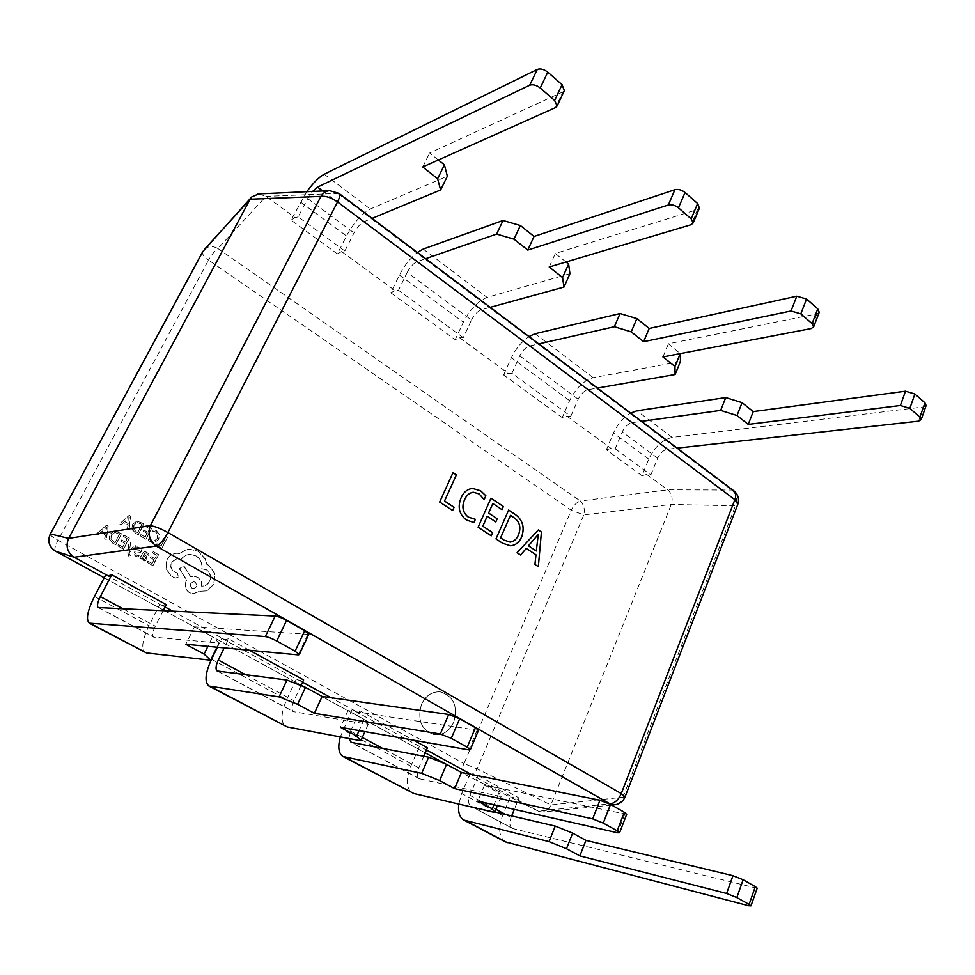 <?xml version="1.0" encoding="UTF-8"?>
<svg xmlns="http://www.w3.org/2000/svg" width="975" height="975" viewBox="0 0 975 975"><rect width="100%" height="100%" fill="white"/><g stroke="black" fill="none" stroke-linecap="round" stroke-linejoin="round"><path stroke-width="0.73" stroke-dasharray="4.88 3.66" d="M453.68 722.304C449.268 731.335 442.772 735.455 434.168 734.662C421.224 730.007 417.02 719.842 421.553 704.157C425.856 695.492 432.108 691.397 440.31 691.872C453.692 696.15 458.14 706.302 453.68 722.304C449.304 731.348 442.796 735.467 434.204 734.675C421.261 730.019 417.056 719.842 421.59 704.169C425.892 695.504 432.144 691.409 440.334 691.872C453.716 696.162 458.177 706.302 453.704 722.317M106.665 525.208L108.164 526.061L106.433 539.504L104.886 538.639L105.446 535.007L100.912 532.46L98.195 534.885L96.635 534.02L106.665 525.208L107.945 526.073L106.214 539.516L104.666 538.651L105.227 535.019L100.705 532.484L97.975 534.909L96.415 534.032L106.458 525.232M118.536 544.647L122.923 547.109L124.873 543.38L121.034 541.222L121.704 539.955L125.531 542.112L127.384 538.566L123.252 536.238L123.91 534.97L129.419 538.078L123.654 549.144L117.877 545.915L118.316 544.659L122.923 547.109M130.601 542.831L129.419 550.68L135.025 545.317L136.512 546.158L129.431 552.374L129.273 554.141L130.906 556.286L130.26 557.517L129.346 557.152L127.932 553.093L129.212 542.051L130.601 542.831L129.59 549.949M139.108 555.604L138.377 557.042L136.073 556.347L134.197 554.482L134.221 552.301L135.342 551.241L139.9 550.656L138.998 548.779L136.78 548.267L137.475 546.926L141.217 549.388L141.204 551.558L140.181 552.581L135.513 553.203L136.537 555.153L139.108 555.604L138.377 557.042M149.126 553.983L148.432 555.323L146.457 552.983L143.934 554.056L146.006 555.64L147.176 559.613L145.153 560.991L143.605 560.564L141.984 557.846L141.351 559.065L140.022 558.322L142.655 553.252L145.092 551.277L149.126 553.983L148.212 555.336L145.287 552.727L143.715 554.068L145.775 555.64L146.945 559.613L144.922 561.003L143.374 560.576L141.789 557.871L141.131 559.077L139.803 558.334L142.423 553.252L144.873 551.289L148.895 553.995M135.452 533.13L132.125 529.23L132.661 524.221L137.085 521.113L144.068 523.819L138.365 534.788L135.232 533.142L131.905 529.254L132.442 524.245L136.866 521.138L143.849 523.831L138.145 534.8L135.232 533.142M157.072 543.806L161.228 546.171L166.177 536.506L167.517 537.274L161.923 548.182L156.427 545.049L156.841 543.818L161.228 546.171M148.383 539.894L149.09 538.529L151.417 540.808L153.684 541.393L157.341 538.651L157.926 534.751L155.708 531.899L152.904 531.143L153.672 529.669L156.378 530.644L159.388 534.446L158.706 539.541L154.038 542.99L150.967 542.185L148.163 539.906L149.09 538.529M141.022 534.666L145.336 537.128L147.237 533.435L143.471 531.278L144.129 530.022L147.895 532.179L149.699 528.682L145.641 526.354L146.299 525.098L151.71 528.194L146.043 539.151L140.363 535.921L140.802 534.678L145.336 537.128M129.346 515.361L130.821 516.214L129.127 529.523L127.603 528.657L128.152 525.062L123.703 522.527L121.022 524.928L119.498 524.05L129.346 515.361L130.601 516.238L128.907 529.547L127.384 528.682L127.932 525.086L123.484 522.551L120.803 524.94L119.279 524.075L129.127 515.385M147.993 561.161L152.295 563.574L154.196 559.869L150.442 557.761L151.088 556.506L154.842 558.614L156.646 555.092L152.6 552.813L153.246 551.558L158.632 554.592L153.002 565.585L147.347 562.429L147.773 561.173L152.295 563.574M112.868 543.112L109.493 539.199L110.041 534.142L114.636 530.973L121.643 533.678L115.842 544.781L112.649 543.124L109.273 539.212L109.822 534.154L114.416 530.997L121.424 533.703L115.623 544.793L112.649 543.124M179.546 553.471L186.566 549.62L189.735 549.181L198.413 551.265L205.518 559.199L206.98 564.379L208.699 565.171L215.048 573.519L214.037 584.159L206.871 590.874L199.278 591.362L193.44 593.799L189.784 592.8C185.603 589.875 184.494 585.938 186.432 580.978L186.822 580.198L179.522 568.717L183.861 565.878L190.856 576.798L193.733 576.213L197.584 577.224C200.765 579.333 202.166 582.294 201.801 586.133L202.166 586.146C205.396 586.109 207.882 584.549 209.625 581.466C211.526 576.566 210.429 572.654 206.322 569.729L201.947 568.717C202.629 563.184 200.655 558.894 196.024 555.835L190.186 554.385C186.408 554.58 183.349 556.347 180.997 559.674L177.182 558.541L171.637 562.161C170.125 565.805 170.857 568.815 173.83 571.204L177.608 573.227L178.657 576.908L175.317 578.138L170.978 575.713L166.067 568.437L167.115 559.504C169.394 555.604 172.673 553.52 176.926 553.252L179.546 553.471L186.335 549.632L189.503 549.181L198.169 551.277L205.274 559.211L206.737 564.379L208.455 565.171L214.805 573.519L213.793 584.159L206.627 590.862L199.046 591.35L193.208 593.799L189.54 592.8C185.372 589.875 184.251 585.938 186.188 580.978L186.578 580.198L179.29 568.717L183.629 565.89L190.613 576.798L193.501 576.213L197.352 577.224C200.521 579.333 201.923 582.294 201.557 586.133L201.935 586.146C205.164 586.109 207.651 584.549 209.381 581.466C211.295 576.566 210.186 572.654 206.078 569.729L201.703 568.717C202.386 563.197 200.411 558.894 195.78 555.835L189.954 554.397C186.176 554.592 183.117 556.359 180.765 559.687L176.95 558.541L171.405 562.161C169.894 565.805 170.625 568.827 173.599 571.204L177.377 573.227L178.425 576.908L175.086 578.138L170.747 575.713L165.835 568.449L166.883 559.504C169.163 555.616 172.441 553.532 176.682 553.264L179.315 553.471M564.33 90.675L562.941 91.857L555.555 107.567M438.348 159.985L429.646 153.026L562.941 91.857M306.82 191.697L291.013 220.118L337.399 253.902L346.491 235.95C353.815 222.653 361.737 213.683 370.268 209.028L447.354 176.207M337.399 253.902L341.567 251.562L344.857 251.002L353.998 232.915C357.045 227.37 360.323 223.665 363.846 221.776L372.109 218.351M344.857 251.002L298.192 216.864L307.71 198.583L312.573 191.441M819.183 312.487L816.953 313.816L668.399 343.797L680.282 353.608M562.234 417.641L503.624 374.948L508.158 373.242L511.948 373.254L570.814 416.325L566.877 416.13L562.234 417.641L569.607 400.664C575.798 388.221 583.647 380.555 593.178 377.666L680.44 361.542M511.948 373.254L519.785 355.887C522.478 350.61 525.744 347.307 529.583 345.967L538.761 343.883M570.814 416.325L578.212 399.226C580.795 394.046 584.049 390.878 587.986 389.72L597.431 388.074M503.624 374.948L511.424 357.715C515.775 348.684 521.625 341.616 528.986 336.521M926.092 405.673L923.532 406.941L672.177 437.422C662.378 439.749 654.578 446.977 648.765 459.103L641.964 475.702L606.401 449.804L613.458 433.034C617.431 424.271 623.159 417.617 630.63 413.083M641.964 475.702L646.73 474.459L650.861 474.886L657.686 458.177C660.099 453.131 663.329 450.145 667.375 449.219L677.15 448.122M606.401 449.804L611.118 448.451L615.164 448.78L622.245 431.888C624.731 426.782 627.973 423.711 631.971 422.687L641.599 421.346M566.012 261.983L555.336 253.463L697.576 209.503L691.141 224.701M341.567 251.562L395.058 290.623L398.519 290.27L407.221 272.391L471.473 320.056L463.271 337.643L459.627 337.789L455.191 339.678L463.357 322.225C470.072 309.368 477.969 301.08 487.073 297.387L569.961 273.695M699.416 208.187L697.576 209.503M407.221 272.391C410.158 266.943 413.437 263.36 417.068 261.666L425.648 258.68M471.473 320.056C474.277 314.706 477.543 311.281 481.309 309.794L490.242 307.332M395.058 290.623L390.768 292.756L399.433 275.035C404.211 265.724 410.183 258.192 417.361 252.44M422.723 166.969L429.646 153.026M549.205 266.992L555.336 253.463M308.795 634.335L194.476 626.803L212.647 636.724L207.919 646.352M163.105 610.764L155.317 626.157C152.6 631.922 152.051 635.578 153.697 637.138L219.009 643.049L212.647 636.724M105.763 574.811L159.827 604.366L149.017 625.718C142.35 639.722 141.034 648.631 145.056 652.47M626.657 814.344L484.514 785.033L498.883 792.87L493.984 804.753M423.784 756.247L418.775 767.825C416.691 773.199 416.849 776.843 419.25 778.733L501.126 796.636L498.883 792.87M501.126 796.636L497.457 805.533M426.502 749.97L419.433 746.338L410.816 766.192C405.697 779.293 406.087 788.166 411.986 792.797M422.992 748.044L427.44 747.788M419.433 746.338L352.146 709.544L355.485 711.128L359.775 710.702L350.561 731.14L348.867 738.489M352.146 709.544L340.336 736.893M757.148 888.286L513.045 828.628L471.668 806.557L494.812 811.968M478.152 775.795L469.962 795.344C467.988 800.646 468.268 804.277 470.803 806.215L471.668 806.557M470.62 774.284L473.667 775.771L477.409 775.649M469.889 774.138L461.736 793.516L458.786 804.046M484.514 785.033L477.823 801.084M219.009 643.049L216.974 647.205M159.827 604.366L162.472 605.56L166.213 604.61M300.983 685.583L293.938 700.696C291.562 706.266 291.403 709.922 293.475 711.665L368.209 724.267L364.138 719.355L359.092 730.58M478.493 730.409L348.026 710.568L364.138 719.355M249.527 650.276L228.613 638.82L224.201 647.888M228.613 638.82L224.689 639.588L172.819 611.215M217.413 647.242L221.812 638.259L224.689 639.588M368.209 724.267L364.918 731.616M221.812 638.259L296.339 679.014L286.699 699.599C280.873 713.139 280.495 722.048 285.577 726.338M296.339 679.014L299.483 680.501L303.627 679.928M165.019 606.95L162.472 605.56M355.485 711.128L330.952 697.71M302.579 682.183L299.483 680.501M359.775 710.702L413.522 740.159M473.667 775.771L471.157 774.394M478.774 775.917L518.992 797.964L514.337 809.36M646.73 474.459L667.765 489.828C671.921 493.618 673.091 498.493 671.287 504.453L550.887 804.936C549.193 809.055 546.366 811.419 542.417 812.041L538.724 811.334L514.349 798.013L518.992 797.964M258.777 193.891L265.992 196.353L295.059 217.583L298.192 216.864M615.164 448.78L650.861 474.886M566.877 416.13L611.118 448.451M459.627 337.789L508.158 373.242M463.271 337.643L398.519 290.27M291.013 220.118L295.059 217.583M390.768 292.756L455.191 339.678M505.342 841.876C498.908 837.013 497.993 828.214 502.612 815.453L510.534 796.148L514.349 798.013M510.534 796.148L469.962 773.967M348.026 710.568L340.433 727.301M194.476 626.803L185.811 644.256M511.668 815.904L511.046 817.44C509.157 822.668 509.535 826.288 512.155 828.275L513.045 828.628M662.927 356.935L668.399 343.797M536.006 554.812L534.897 564.428L538.358 566.67M535.97 554.812L526.256 548.413M538.298 529.949L517.043 552.74L520.565 555.007M536.262 550.972L538.273 534.41M510.498 545.756L502.527 543.233L495.958 538.919L508.597 510.023M510.071 542.088C513.959 541.552 516.762 539.126 518.468 534.788C521.235 527.572 519.724 521.869 513.959 517.688L510.437 515.324M478.116 527.219L491.254 535.823M478.079 527.219L490.937 498.176M492.802 503.527L501.979 509.645M487.183 516.238L495.824 521.93M461.114 497.811L461.077 497.811C457.372 506.951 459.103 514.337 466.282 519.955L473.972 522.551M461.077 497.811C463.466 492.302 467.22 489.158 472.339 488.39L472.339 488.39M484.112 499.663L479.225 493.959L473.277 492.229M439.664 502.04L452.619 510.522M439.628 502.04L452.961 472.692M329.599 190.661L337.594 193.306L731.725 490.035C736.588 494.106 737.831 499.371 735.43 505.818L623.001 797.209C621.55 801.523 618.918 804.034 615.103 804.728M625.012 797.002L550.887 804.936L477.141 768.922C473.813 774.296 469.877 776.222 465.307 774.698L538.334 811.139L609.521 803.875M733.663 490.693L731.725 490.035L667.765 489.828L580.357 501.04C583.915 504.66 585.061 509.267 583.793 514.873L671.287 504.453L735.43 505.818L737.709 504.562M204.372 249.429C208.15 246.041 212.66 245.737 217.913 248.515L265.992 196.353L338.959 193.379M160.997 546.183L165.945 536.518L167.286 537.286L161.704 548.194L156.207 545.062L156.841 543.818M148.858 538.553L151.198 540.82L153.465 541.405L157.109 538.675L157.706 534.763L155.488 531.923L152.685 531.156L153.441 529.681L156.146 530.656L159.157 534.458L158.474 539.565L153.818 543.002L150.735 542.197L148.163 539.906M145.104 537.14L147.018 533.447L143.252 531.302L143.898 530.047L147.664 532.192L149.48 528.694L145.421 526.366L146.079 525.111L151.478 528.218L145.823 539.163L140.144 535.933L140.802 534.678M141.826 524.306L137.426 532.764L133.331 528.95L133.868 525.098L137.146 522.6L142.058 524.294L137.658 532.752L133.551 528.925L134.087 525.086L137.365 522.576L142.058 524.294M128.152 523.587L124.568 521.54L129.175 517.237L128.371 523.575L124.788 521.528L129.358 517.201L128.371 523.575M152.063 563.574L153.965 559.882L150.211 557.773L150.869 556.506L154.611 558.614L156.414 555.104L152.38 552.825L153.026 551.558L158.413 554.604L152.77 565.597L147.127 562.429L147.773 561.173M145.836 557.554L144.812 559.455L143.618 559.248L142.521 557.798L143.167 555.116L146.055 557.554L145.043 559.455L143.849 559.236L142.74 557.785L143.398 555.104L146.055 557.554M138.145 557.042L135.854 556.359L133.965 554.495L134.002 552.301L135.123 551.253L139.669 550.668L138.779 548.791L136.561 548.279L137.256 546.938L139.23 547.597L140.997 549.4L140.973 551.558L139.961 552.593L135.293 553.203L136.305 555.153L138.889 555.616M129.224 550.717L134.806 545.33L136.293 546.171L129.212 552.374L129.053 554.141L130.687 556.286L130.041 557.529L129.127 557.164L127.713 553.105L128.993 542.063L130.382 542.843M129.358 549.961L129.2 550.692M122.704 547.121L124.654 543.392L120.815 541.235L121.485 539.967L125.312 542.124L127.164 538.59L123.033 536.25L123.691 534.982L129.2 538.09L123.435 549.157L117.658 545.927L118.316 544.659M119.377 534.19L114.892 542.746L110.723 538.907L111.272 535.019L114.672 532.472L119.596 534.178L115.111 542.734L110.943 538.883L111.479 535.007L114.892 532.46L119.596 534.178M105.446 533.52L101.802 531.46L106.494 527.097L105.666 533.496L102.009 531.448L106.677 527.061L105.666 533.496M191.953 588.181C189.406 585.195 189.93 583.062 193.513 581.746L194.976 582.136C197.511 585.097 196.987 587.242 193.391 588.559L192.185 588.181C189.65 585.207 190.174 583.062 193.745 581.746L195.219 582.136C197.754 585.11 197.218 587.242 193.623 588.571L192.185 588.181M538.724 811.334L465.307 774.698L445.514 763.912L464.77 774.418C462.296 772.48 462.065 768.861 464.063 763.559L58.025 540.272L208.553 260.106L571.24 510.254L464.063 763.559L477.141 768.922L583.793 514.873L571.24 510.254C573.556 505.403 576.591 502.332 580.357 501.04L217.913 248.515C214.719 250.855 211.599 254.719 208.553 260.106C203.982 256.791 201.983 254.085 202.556 251.977M324.248 174.22L370.268 209.028M322.725 190.978L363.846 221.776M300.483 201.983L346.491 235.95M307.71 198.583L353.998 232.915M593.178 377.666L535.092 333.718M587.986 389.72L529.583 345.967M672.177 437.422L636.943 410.768M667.375 449.219L631.971 422.687M423.199 249.064L487.073 297.387M417.068 261.666L481.309 309.794M98.828 607.73L154.33 637.333M94.465 596.444L149.017 625.718M123.179 608.875L155.317 626.157M420.091 779.062L351.329 742.389M217.888 671.227L294.231 711.933M104.227 577.761L163.459 610.058L104.227 577.761M164.897 610.85L301.178 685.181L164.885 610.85M304.383 686.924L425.246 752.858L304.358 686.924M211.538 659.258L286.699 699.599M245.749 674.785L293.938 700.696M477.007 730.507L468.804 749.885M307.771 634.53L298.204 654.871M410.816 766.192L342.981 729.787M418.775 767.825L382.59 748.373M362.31 737.453L350.561 731.14M502.612 815.453L461.736 793.516M511.046 817.44L505.55 814.478M495.909 809.299L469.962 795.344M754.869 888.103L748.678 905.751M624.756 814.308L617.663 832.784M399.433 275.035L463.357 322.225M569.607 400.664L511.424 357.715M578.212 399.226L519.785 355.887M648.765 459.103L613.458 433.034M657.686 458.177L622.245 431.888M923.532 406.941L918.547 421.176M816.953 313.816L811.31 328.526M50.225 534.166C50.213 535.299 52.808 537.335 58.025 540.272C55.039 546.073 54.161 549.693 55.368 551.107L55.49 551.168M98.243 607.559L153.697 637.138M217.206 670.995L293.475 711.665M419.25 778.733L350.537 742.097M512.155 828.275L470.803 806.215M611.678 805.07L542.417 812.041"/><path stroke-width="1.46" d="M475.398 519.334L473.972 522.551L466.318 519.955C459.14 514.337 457.409 506.951 461.114 497.811C463.503 492.29 467.257 489.158 472.375 488.39L480.614 490.766L485.867 495.775L484.148 499.651L479.225 493.959L473.302 492.229C469.304 492.887 466.391 495.41 464.563 499.785C461.577 506.805 462.796 512.558 468.219 517.043L475.398 519.334L473.935 522.551M502.564 543.233L495.995 538.919L508.633 510.023L515.373 514.544C522.758 519.992 524.879 527.414 521.722 536.811C519.37 542.344 515.629 545.33 510.498 545.756L502.564 543.233M538.31 529.961L541.418 532.045L538.358 566.67L534.934 564.428L536.006 554.812L526.293 548.413L520.565 555.007L517.079 552.74L538.334 529.949L541.454 532.045L538.322 566.646M492.655 532.63L491.254 535.823L478.116 527.219L490.973 498.176L503.368 506.488L501.979 509.645L492.838 503.527L488.621 513.045L497.213 518.749L495.824 521.93L487.22 516.238L482.832 526.171L492.655 532.63L491.217 535.799M452.985 472.704L456.324 474.947L444.503 501.028L454.033 507.293L452.619 510.522L439.664 502.04L452.997 472.68L456.361 474.947L444.539 501.028L454.07 507.293L452.595 510.51M537.274 69.432C540.491 68.323 543.989 69.237 547.779 72.162L540.235 87.994C536.421 85.081 532.911 84.167 529.705 85.227L537.274 69.432L324.248 174.22C318.996 177.072 313.182 182.91 306.82 191.697M547.779 72.162L562.075 84.691L564.33 90.675M372.109 218.351L440.615 189.967L447.354 176.207L444.442 164.848L438.348 159.985M529.705 85.227L317.558 187.09L322.725 190.978M444.442 164.848L437.617 178.754L440.615 189.967M437.617 178.754L422.723 166.969L555.555 107.567L557.139 105.958L554.629 100.486L562.075 84.691M540.235 87.994L554.629 100.486M312.573 191.441L317.558 187.09M528.986 336.521L535.092 333.718L620.063 313.536L636.87 318.606L649.204 328.453L796.807 296.205L806.569 299.02L800.816 313.852L791.017 311.001L643.622 341.664L631.215 331.853L636.87 318.606M680.282 353.608L674.968 366.466L662.927 356.935L811.31 328.526L813.698 326.783L812.09 323.639L817.781 308.856L806.569 299.02M817.781 308.856L819.183 312.487M597.431 388.074L675.09 374.522L680.44 361.542L680.379 353.584M812.09 323.639L800.816 313.852M538.761 343.883L614.36 326.722L631.215 331.853M674.968 366.466L675.09 374.522M614.36 326.722L620.063 313.536M630.63 413.083L636.943 410.768L725.753 397.581L742.072 402.663L753.248 411.584L905.495 391.182L914.903 394.01L909.833 408.354L900.4 405.49L748.239 424.405L737.015 415.521L742.072 402.663M677.15 448.122L918.547 421.176L921.229 419.543L919.925 417.093L924.946 402.797L914.903 394.01M924.946 402.797L926.092 405.673M919.925 417.093L909.833 408.354M641.599 421.346L720.659 410.39L737.015 415.521M720.659 410.39L725.753 397.581M568.62 264.067L562.563 277.558L563.977 287.064L569.961 273.695L568.62 264.067L566.012 261.983M417.361 252.44L423.199 249.064L503.027 220.484L520.357 225.505L534.056 236.45L674.919 189.698C678.271 188.955 681.647 189.893 685.047 192.489L697.649 203.543L699.416 208.187M562.563 277.558L549.205 266.992L691.141 224.701L693.164 222.946L691.178 218.827L697.649 203.543M685.047 192.489L678.478 207.821L691.178 218.827M678.478 207.821C675.066 205.225 671.678 204.287 668.326 204.994L527.78 250.063L514.008 239.168L520.357 225.505M425.648 258.68L496.641 234.073L514.008 239.168M490.242 307.332L563.977 287.064M496.641 234.073L503.027 220.484M527.78 250.063L534.056 236.45M163.105 610.764L166.213 604.61L111.735 574.763L100.352 596.615C97.488 602.44 96.781 606.084 98.243 607.559L275.182 616.042C278.07 616.407 281.873 617.87 286.565 620.405L276.754 641.002C272.013 638.479 268.21 637.004 265.346 636.578L89.298 623.159C85.739 619.527 87.458 610.618 94.465 596.444L105.763 574.811L108.176 575.859L74.161 557.249C67.287 552.496 65.447 546.195 68.628 538.383L250.124 199.205L251.794 196.889L258.777 193.891M89.298 623.159L146.469 652.921L210.624 660.209L204.116 654.091L185.811 644.256L298.204 654.871L299.288 654.578L295.072 651.215L304.724 630.727L308.795 634.335M276.754 641.002L295.072 651.215M286.565 620.405L304.724 630.727M340.336 736.893C337.667 746.887 338.532 753.419 342.92 756.49L421.688 773.346L439.664 780.597L454.606 788.617L592.69 818.878L599.954 800.243L610.521 804.412L603.269 823.095L592.69 818.878M342.92 756.49L413.851 793.516L494.617 812.443L492.29 808.86L477.823 801.084L617.663 832.784L619.612 832.723L617.175 830.846L603.269 823.095M439.664 780.597L446.599 764.351L428.659 757.185L421.688 773.346M446.599 764.351L461.455 772.444L599.954 800.243M617.175 830.846L624.329 812.26L610.521 804.412M624.329 812.26L626.657 814.344M348.867 738.489L351.329 742.389L428.659 757.185M497.457 805.533L494.617 812.443M413.522 740.159L427.44 747.788L423.784 756.247M750.994 905.86L749.105 904.41L755.32 886.665L757.197 888.152L750.994 905.86L748.678 905.751L505.342 841.876L463.783 820.036L549.059 841.62L566.499 848.713L579.881 855.892L726.631 893.466L732.956 875.684L743.133 879.743L736.82 897.573L726.631 893.466M749.105 904.41L736.82 897.573M494.812 811.968L555.238 826.093L549.059 841.62M566.499 848.713L572.642 833.101L555.238 826.093M572.642 833.101L585.951 840.365L732.956 875.684M755.32 886.665L743.133 879.743M477.409 775.649L478.152 775.795M470.62 774.284L469.889 774.138M458.786 804.046C457.872 812.004 459.542 817.33 463.783 820.036M585.951 840.365L579.881 855.892M461.455 772.444L454.606 788.617M493.984 804.753L492.29 808.86M216.974 647.205L210.624 660.209M217.413 647.242L211.538 659.258C205.262 673.055 204.384 681.988 208.906 686.034L287.247 726.948L360.835 740.732L356.655 736.015L340.433 727.301L468.804 749.885L470.34 749.678L467.171 747.191L475.434 727.691L478.493 730.409M451.279 738.331L440.286 734.004L314.389 713.31L297.607 704.303L305.48 687.363L322.152 696.455L448.707 714.468L459.676 718.733L451.279 738.331L467.171 747.191M208.906 686.034L279.069 696.906L297.607 704.303M459.676 718.733L475.434 727.691M224.201 647.888L218.29 660.014C215.719 665.693 215.365 669.35 217.206 670.995L286.991 680.062L279.069 696.906M305.48 687.363L286.991 680.062M364.918 731.616L360.835 740.732M249.527 650.276L303.627 679.928L300.983 685.583M108.176 575.859L111.735 574.763M172.819 611.215L165.019 606.95M330.952 697.71L302.579 682.183M471.157 774.394L426.502 749.97M359.092 730.58L356.655 736.015M322.152 696.455L314.389 713.31M207.919 646.352L204.116 654.091M514.337 809.36L511.668 815.904M748.239 424.405L753.248 411.584M643.622 341.664L649.204 328.453M520.54 554.994L526.293 548.413M538.31 534.398L528.413 545.781L536.299 550.972L538.31 534.398L528.45 545.781L536.299 550.972M508.621 510.047L515.373 514.544C522.722 519.992 524.842 527.426 521.686 536.811L521.722 536.811M521.686 536.811C519.334 542.344 515.604 545.317 510.486 545.756M504.014 540.113L510.096 542.088C513.983 541.564 516.787 539.126 518.505 534.788C521.272 527.572 519.773 521.869 513.996 517.688L510.473 515.324L500.626 537.859L504.014 540.113L510.096 542.088M510.473 515.324L500.589 537.859L504.051 540.113M490.961 498.188L503.368 506.488L501.954 509.62M495.788 521.918L497.213 518.749L488.585 513.057L492.838 503.527M487.183 516.238L482.796 526.171L492.619 532.63M472.363 488.39L480.614 490.766M480.577 490.766L485.867 495.775L484.124 499.614M473.265 492.229L473.265 492.229C469.268 492.899 466.355 495.41 464.527 499.797L464.563 499.785M464.527 499.797C461.541 506.805 462.759 512.558 468.183 517.043L468.219 517.043M468.183 517.043L475.361 519.346M615.103 804.728L609.948 803.827L156.207 546.049C149.541 540.808 147.603 534.02 150.382 525.659L320.946 196.377C323.091 192.965 325.979 191.051 329.599 190.661L257.997 193.928M55.514 551.18C49.018 546.804 47.324 541.064 50.444 533.934L68.628 538.383L150.382 525.659C154.879 526.281 160.717 528.572 167.895 532.545L621.27 793.589L734.87 499.675L337.545 201.935L167.895 532.545C163.91 539.809 160.022 544.318 156.207 546.049L74.161 557.249L55.514 551.18L104.227 577.761L55.404 551.119C49.018 546.817 47.287 541.162 50.225 534.166L202.922 251.477L251.794 196.889M90.602 623.549L146.469 652.921M100.352 596.615L123.179 608.875M413.851 793.516L344.687 757.148M507.329 842.68L465.721 820.792M210.442 686.558L287.247 726.948M625.012 797.002L737.88 504.124L734.87 499.675C736.259 495.788 736.027 492.923 734.163 491.071L339.251 193.598C340.238 194.878 339.666 197.657 337.545 201.935C331.268 197.584 325.735 195.731 320.946 196.377L250.124 199.205L204.372 249.429M609.521 803.875L609.948 803.827C614.689 803.29 618.467 799.878 621.27 793.589L625.085 796.794C623.098 801.499 619.576 804.168 614.543 804.789L611.678 805.07M163.459 610.058L164.897 610.85L163.459 610.058M301.178 685.181L304.383 686.924L301.178 685.181M425.246 752.858L445.526 763.925L425.246 752.858M218.29 660.014L245.749 674.785M440.286 734.004L448.707 714.468M265.346 636.578L275.182 616.042M382.59 748.373L362.31 737.453M505.55 814.478L495.909 809.299M668.326 204.994L674.919 189.698M900.4 405.49L905.495 391.182M791.017 311.001L796.807 296.205M733.663 490.693L734.163 491.071C738.185 494.654 739.428 499.005 737.88 504.124L737.709 504.562M329.599 190.661L338.959 193.379M478.554 730.238L470.34 749.678M308.88 634.164L299.288 654.578M626.718 814.186L619.612 832.723M693.164 222.946L699.611 207.712M557.139 105.958L564.537 90.212M813.698 326.783L819.353 312.024M921.229 419.543L926.226 405.259M50.225 534.166L202.556 251.977"/></g></svg>
